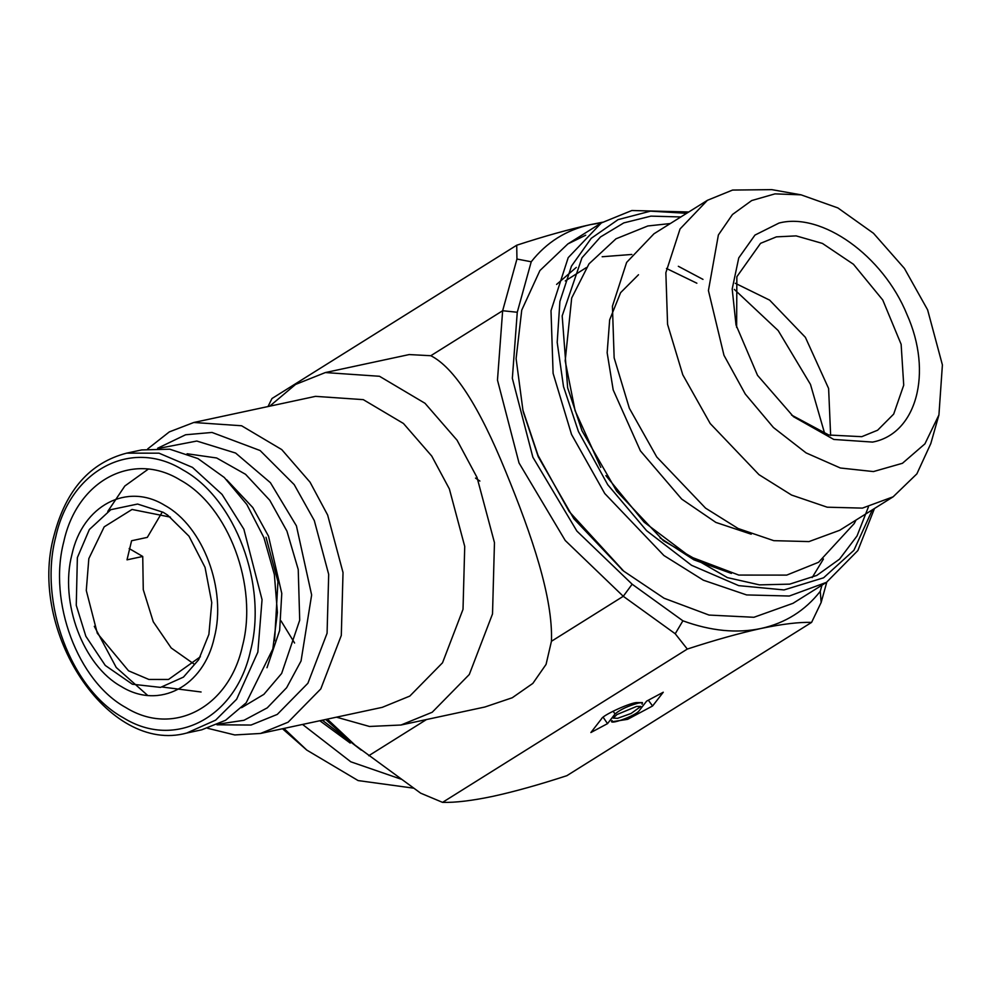 <?xml version="1.0" encoding="UTF-8"?>
<svg xmlns="http://www.w3.org/2000/svg" width="992" height="992" viewBox="0 0 992 992"><rect width="100%" height="100%" fill="white"/><g stroke="black" fill="none" stroke-linecap="round" stroke-linejoin="round"><path stroke-width="1.49" d="M347.2 738.631L325.698 719.485M475.528 478.094L479.892 481.058M326.752 719.25L354.987 745.104L420.695 793.191L442.556 802.367C455.365 802.714 472.217 800.693 493.111 796.291C514.414 791.641 538.991 784.771 566.841 775.694L811.592 622.393L821.153 602.454L826.77 582.168M327.335 719.126L354.987 745.104M516.944 259.036L531.228 261.776L517.266 312.257L502.646 310.732L516.944 259.036L516.72 245.222L271.969 398.524L268.014 406.546M361.274 750.126L322.326 720.204M652.587 705.982L663.264 692.23L646.623 701.133L639.084 710.83C635.76 715.79 607.302 726.02 612.101 720.514L611.568 721.829L627.614 719.336L652.587 705.982L648.346 700.216M611.469 721.122L612.101 720.514M642.047 704.246L642.444 702.609L636.021 702.609C627.614 703.712 602.293 715.592 601.574 718.778L590.885 732.53L607.526 723.627L615.065 713.93C620.161 709.64 627.812 706.056 638.03 703.154C641.712 702.41 643.052 702.782 642.047 704.246L642.357 703.03M636.554 706.44L616.962 714.55L613.23 718.109L617.594 718.32L631.11 713.459L640.832 706.44L636.554 706.44M442.556 802.367L687.307 649.066C714.848 640.076 739.424 633.206 761.038 628.469C782.204 624.042 799.056 622.009 811.592 622.393M336.449 717.166L369.47 726.466L400.991 725.016L484.877 707.011L512.244 697.76L532.84 683.401L546.071 664.392L551.44 641.278C553.102 597.953 532.134 535.866 505.622 471.336C479.037 406.088 454.1 367.548 430.813 355.719L409.2 354.566M675.23 633.764L682.893 620.806L632.152 584.214L623.274 596.291L675.23 633.764L687.307 649.066M281.046 620.905L294.599 643.014M602.479 222.245L590.451 224.626C568.838 229.363 544.261 236.232 516.72 245.222M607.526 723.627L603.148 717.228M682.893 620.806C710.718 630.999 736.771 633.566 761.038 628.469C785.218 623.162 804.958 610.787 820.26 591.331L821.153 602.454M430.813 355.719L502.646 310.732L497.476 380.097L519.014 462.942L565.229 540.491L623.274 596.291L551.44 641.278M400.991 725.016L432.214 712.244L469.29 674.51L492.516 613.936L494.462 542.636L477.04 477.462L457.076 440.225L425.01 403.285L379.49 376.278L325.351 372.558L295.542 384.45L269.712 406.187M601.536 222.828L590.451 224.626C566.271 229.933 546.53 242.321 531.228 261.776M820.26 591.331L821.971 585.168M350.201 743.058L319.821 720.738M702.993 279.384L678.33 266.29M631.854 254.448L602.156 256.742M576.302 267.406L556.599 284.419M632.152 584.214L576.873 531.067L532.865 457.213L512.343 378.312L517.266 312.257M207.675 728.289L234.757 734.948L260.536 733.46L382.255 707.346L409.808 696.086L442.519 662.792L463.016 609.336L464.727 546.431L449.364 488.92L431.743 456.06L403.446 423.472L363.283 399.64L315.518 396.354L193.812 422.48L169.31 431.904L147.721 448.892M302.56 724.445L350.808 761.806L401.4 779.278M565.291 280.934L586.346 267.592M666.463 268.46L696.868 283.216M260.536 733.46L288.102 722.201L320.8 688.907L341.298 635.45L343.021 572.545L327.645 515.034L310.037 482.174L281.74 449.587L241.577 425.754L193.812 422.48M413.751 788.181L358.124 780.58L306.788 750.088L283.923 728.438M216.975 724.805L251.038 725.04L277.289 714.401L307.904 683.252L327.075 633.243L328.687 574.368L314.303 520.564L294.202 484.617L260.127 450.542L212.015 432.45L185.603 434.769L157.629 448.248M306.788 750.088L282.497 728.748M218.451 724.123L244.02 720.279L267.245 707.866L286.626 687.716L301.047 661.007L311.637 594.977L296.422 525.872L270.407 482.682L235.625 453.059L196.813 441.043L159.253 448.26M823.447 559.017L812.15 577.592M622.914 570.474L573.835 518.717L538.247 456.717L523.516 412.635M585.726 235.191L567.883 243.908L539.908 270.568L521.742 310.124L516.1 358.645L522.933 410.204L538.036 455.415L569.21 511.574L623.745 571.169L664.082 598.238L709.044 615.065L753.908 617.284L792.992 603.322L826.485 582.341L857.869 550.548L874.473 508.499M241.577 707.693L263.872 694.363L281.654 673.444L299.708 620.186L298.232 569.507L286.948 531.166L269.774 500.266L245.557 474.312L216.653 457.982L187.091 453.753M688.758 211.99L631.854 210.515L601.375 222.927L568.205 257.647L551.006 310.707L553.102 373.339L571.528 434.434L604.76 493.52L663.896 555.508L703.353 580.196L746.592 594.927L789.285 596.031L826.485 582.341M686.662 213.305L650.492 211.147L618.078 219.641L591.232 238.316L571.466 266.116L559.91 301.456L557.194 342.376L563.493 386.558L578.435 431.545L607.761 484.753L646.586 530.67L691.536 565.291L738.718 585.64L784.04 589.93L823.583 577.803L853.901 550.3L872.377 509.814M868.409 506.962L857.001 536.002L839.53 559.153L816.763 575.434L789.694 584.139L759.475 584.871L727.421 577.617L663.425 540.727L616.677 491.152L581.994 430.751L567.647 387.81L562.179 315.902L581.982 257.771L600.482 236.976L623.794 222.902L650.95 216.132L680.847 216.95M161.87 512.69L147.312 537.379L131.589 540.752L127.013 559.835L142.736 556.462L143.27 589.657L153.264 621.773L171.207 647.974L194.395 664.293M129.158 548.539L142.736 556.462M170.413 517.117L132.035 509.466L104.197 526.839L88.834 558.608L86.279 590.476L97.315 633.28L128.538 670.815L148.874 679.458L168.516 679.47L200.384 656.754M208.89 634.384L211.755 602.615L205.046 567.374L188.988 536.188L167.623 515.108L163.209 512.306L137.59 504.048L110.819 509.677L89.367 529.505L77.364 557.616L76.26 605.318L85.858 636.281L105.264 665.434L132.345 684.207L160.543 687.394L183.458 677.114L198.66 659.73L208.89 634.384M801.077 194.841L771.751 189.633L732.555 190.067L707.408 200.31L653.976 233.777L626.622 262.421L612.424 306.193L614.147 357.852L629.35 408.258L656.766 457.002L705.56 508.14L738.11 528.513L773.785 540.665L809.001 541.582L839.691 530.286L893.122 496.818L916.868 473.866L930.806 443.585L938.928 414.929L942.4 364.92L927.607 309.839L904.419 268.41L873.493 233.281L837.893 207.936L801.077 194.841L774.988 193.874L751.688 200.558L732.468 214.508L718.382 234.968L708.424 290.569L723.974 355.31L745.265 394.035L773.425 427.502L806.062 452.885L840.373 468.001L873.444 471.572L902.447 463.289L924.916 443.858L938.928 414.929M214.297 637.546C226.895 589.719 203.186 526.368 164.858 505.412C127.125 481.963 82.584 505.474 71.945 554.454C59.359 602.293 83.068 665.644 121.396 686.588C159.129 710.036 203.67 686.526 214.297 637.546M141.67 449.934L169.756 449.19L197.941 458.577L224.266 477.462L246.81 504.457L263.897 537.577L274.362 574.492L277.413 612.535L272.85 648.904L246.165 702.844L225.593 720.266L201.736 729.814L186.732 733.038L215.661 720.13L236.629 699.261L257.846 652.128L262.049 599.664L243.871 529.195L222.047 494.4L192.485 467.393L159.005 453.17L126.666 453.146L141.67 449.934M707.408 200.31L680.053 228.954L665.855 272.726L667.579 324.384L682.781 374.79L710.198 423.534L758.992 474.672L791.542 495.045L827.216 507.197L862.432 508.115L893.122 496.818M242.47 646.003C229.127 707.494 173.216 737.006 125.848 707.569C77.736 681.268 47.976 601.747 63.786 541.706C77.128 480.227 133.04 450.715 180.408 480.14C228.52 506.441 258.28 585.962 242.47 646.003M779.005 223.064C821.736 211.866 883.078 255.688 906.961 314.452C933.075 372.719 916.596 433.913 872.576 442.085L833.776 439.444L793.476 416.69L757.516 375.336L736.014 324.93L732.195 288.994L738.755 257.895L754.962 235.079L779.005 223.064M736.634 327.422L736.858 276.718L760.566 243.325L776.414 236.865L796.13 235.885L822.43 243.424L853.455 264.269L882.756 300.006L901.133 344.311L903.724 385.169L893.693 414.086L877.622 430.218L861.775 436.678L828.828 435.017L791.504 415.04M735.283 283.278L769.631 300.13L805.38 337.33L828.618 388.504L830.639 435.513M368.739 755.718L426.498 719.535M615.065 713.93L613.056 711.202M266.997 667.728L279.645 630.466L281.778 593.414L268.51 536.201L252.774 507.532L226.66 479.768M266.005 537.28L277.946 581.634L274.586 640.745M107.768 511.426L124.831 486.006L148.23 469.166M731.389 573.413L693.941 559.848L660.027 537.875M162.378 687.047L201.091 691.994M94.302 626.324L116.238 667.492L147.647 695.404M250.53 650.715C267.753 585.255 235.315 498.567 182.863 469.898C131.229 437.807 70.283 469.985 55.726 537.007C38.502 602.466 70.94 689.155 123.392 717.824C175.026 749.915 235.984 717.737 250.53 650.715M605.901 475.614L644.155 522.189L689.824 556.562L738.804 575.075L786.706 575.112L818.574 562.278L854.211 523.565L856.009 520.068M670.294 223.547L647.838 225.965L615.982 238.812L589.012 263.835L571.69 297.997L565.18 360.852L575.1 410.713L600.78 467.406M638.488 274.747L620.608 292.652L609.671 319.821L607.154 352.768L613.192 389.93L640.41 450.864L681.702 499.088L715.864 522.412L751.192 534.192M409.25 354.553L325.351 372.558M523.516 412.647L522.933 410.204M623.745 571.169L621.823 569.582M567.883 243.908L601.375 222.927M824.724 433.715L810.476 384.412L778.187 330.584L734.316 289.391M126.666 453.146C90.16 462.632 65.993 489.912 54.151 534.998C27.02 630.838 108.165 754.738 186.732 733.038"/></g></svg>
